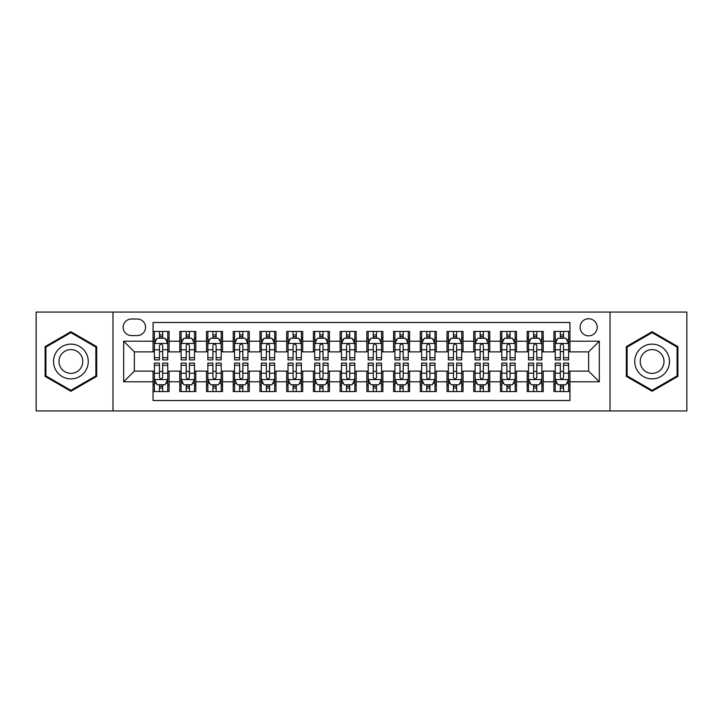 <?xml version="1.0" encoding="UTF-8"?>
<svg xmlns="http://www.w3.org/2000/svg" width="723" height="723" viewBox="0 0 723 723"><rect width="100%" height="100%" fill="white"/><g stroke="black" fill="none" stroke-linecap="round" stroke-linejoin="round"><path stroke-width="1.08" d="M588.639 318.744A8.549 8.549 0 0 0 580.09 327.293A8.549 8.549 0 0 0 588.639 335.843A8.549 8.549 0 0 0 597.198 327.293A8.549 8.549 0 0 0 588.639 318.744M610.022 410.935L686.85 410.935L686.85 312.065L610.022 312.065L610.022 410.935L112.978 410.935L112.978 312.065L36.15 312.065L36.15 410.935L112.978 410.935M569.941 331.441L553.908 331.441L553.908 341.193L543.217 341.193L543.217 351.884L553.908 351.884L553.908 341.193M543.217 341.193L543.217 331.441L527.184 331.441L527.184 341.193L516.493 341.193L516.493 351.884L527.184 351.884L527.184 341.193M516.493 341.193L516.493 331.441L500.461 331.441L500.461 341.193L489.769 341.193L489.769 351.884L500.461 351.884L500.461 341.193M489.769 341.193L489.769 331.441L473.737 331.441L473.737 341.193L463.045 341.193L463.045 351.884L473.737 351.884L473.737 341.193M463.045 341.193L463.045 331.441L447.013 331.441L447.013 341.193L436.321 341.193L436.321 351.884L447.013 351.884L447.013 341.193M436.321 341.193L436.321 331.441L420.289 331.441L420.289 341.193L409.598 341.193L409.598 351.884L420.289 351.884L420.289 341.193M409.598 341.193L409.598 331.441L393.565 331.441L393.565 341.193L382.883 341.193L382.883 351.884L393.565 351.884L393.565 341.193M382.883 341.193L382.883 331.441L366.841 331.441L366.841 341.193L356.159 341.193L356.159 351.884L366.841 351.884L366.841 341.193M356.159 341.193L356.159 331.441L340.117 331.441L340.117 341.193L329.435 341.193L329.435 351.884L340.117 351.884L340.117 341.193M329.435 341.193L329.435 331.441L313.402 331.441L313.402 341.193L302.711 341.193L302.711 351.884L313.402 351.884L313.402 341.193M302.711 341.193L302.711 331.441L286.679 331.441L286.679 341.193L275.987 341.193L275.987 351.884L286.679 351.884L286.679 341.193M275.987 341.193L275.987 331.441L259.955 331.441L259.955 341.193L249.263 341.193L249.263 351.884L259.955 351.884L259.955 341.193M249.263 341.193L249.263 331.441L233.231 331.441L233.231 341.193L222.539 341.193L222.539 351.884L233.231 351.884L233.231 341.193M222.539 341.193L222.539 331.441L206.507 331.441L206.507 341.193L195.816 341.193L195.816 351.884L206.507 351.884L206.507 341.193M195.816 341.193L195.816 331.441L179.783 331.441L179.783 351.884L169.092 351.884L169.092 331.441L153.059 331.441M153.059 391.559L169.092 391.559L169.092 371.116L179.783 371.116L179.783 391.559L195.816 391.559L195.816 371.116L206.507 371.116L206.507 381.807L195.816 381.807M206.507 381.807L206.507 391.559L222.539 391.559L222.539 371.116L233.231 371.116L233.231 381.807L222.539 381.807M233.231 381.807L233.231 391.559L249.263 391.559L249.263 371.116L259.955 371.116L259.955 381.807L249.263 381.807M259.955 381.807L259.955 391.559L275.987 391.559L275.987 371.116L286.679 371.116L286.679 381.807L275.987 381.807M286.679 381.807L286.679 391.559L302.711 391.559L302.711 371.116L313.402 371.116L313.402 381.807L302.711 381.807M313.402 381.807L313.402 391.559L329.435 391.559L329.435 371.116L340.117 371.116L340.117 381.807L329.435 381.807M340.117 381.807L340.117 391.559L356.159 391.559L356.159 371.116L366.841 371.116L366.841 381.807L356.159 381.807M366.841 381.807L366.841 391.559L382.883 391.559L382.883 371.116L393.565 371.116L393.565 381.807L382.883 381.807M393.565 381.807L393.565 391.559L409.598 391.559L409.598 371.116L420.289 371.116L420.289 381.807L409.598 381.807M420.289 381.807L420.289 391.559L436.321 391.559L436.321 371.116L447.013 371.116L447.013 381.807L436.321 381.807M447.013 381.807L447.013 391.559L463.045 391.559L463.045 371.116L473.737 371.116L473.737 381.807L463.045 381.807M473.737 381.807L473.737 391.559L489.769 391.559L489.769 371.116L500.461 371.116L500.461 381.807L489.769 381.807M500.461 381.807L500.461 391.559L516.493 391.559L516.493 371.116L527.184 371.116L527.184 381.807L516.493 381.807M527.184 381.807L527.184 391.559L543.217 391.559L543.217 371.116L553.908 371.116L553.908 381.807L543.217 381.807M131.414 335.58L137.298 335.58A8.287 8.287 0 0 0 145.576 327.293A8.287 8.287 0 0 0 137.298 319.015L131.414 319.015A8.287 8.287 0 0 0 123.136 327.293A8.287 8.287 0 0 0 131.414 335.58M610.022 312.065L112.978 312.065M569.941 341.193L569.941 322.485L153.059 322.485L153.059 351.884L134.361 351.884L134.361 371.116L153.059 371.116L153.059 400.515L569.941 400.515L569.941 371.116L588.639 371.116L588.639 351.884L569.941 351.884L569.941 341.193L599.331 341.193L599.331 381.807L569.941 381.807M153.059 381.807L123.669 381.807L123.669 341.193L153.059 341.193M553.908 381.807L553.908 391.559L569.941 391.559M153.059 338.12L154.397 338.12M159.476 338.12L162.684 338.12M167.763 338.12L169.092 338.12M153.059 351.613L154.397 351.613M159.476 351.613L162.684 351.613M167.763 351.613L169.092 351.613M153.059 371.387L154.397 371.387M159.476 371.387L162.684 371.387M167.763 371.387L169.092 371.387M153.059 384.88L154.397 384.88M159.476 384.88L162.684 384.88M167.763 384.88L169.092 384.88M179.783 351.613L181.121 351.613M186.2 351.613L189.408 351.613M194.487 351.613L195.816 351.613M179.783 338.12L181.121 338.12M186.2 338.12L189.408 338.12M194.487 338.12L195.816 338.12M179.783 371.387L181.121 371.387M186.2 371.387L189.408 371.387M194.487 371.387L195.816 371.387M179.783 384.88L181.121 384.88M186.2 384.88L189.408 384.88M194.487 384.88L195.816 384.88M206.507 371.387L207.844 371.387M212.924 371.387L216.132 371.387M221.202 371.387L222.539 371.387M206.507 384.88L207.844 384.88M212.924 384.88L216.132 384.88M221.202 384.88L222.539 384.88M206.507 338.12L207.844 338.12M212.924 338.12L216.132 338.12M221.202 338.12L222.539 338.12M206.507 351.613L207.844 351.613M212.924 351.613L216.132 351.613M221.202 351.613L222.539 351.613M233.231 371.387L234.568 371.387M239.647 371.387L242.847 371.387M247.926 371.387L249.263 371.387M233.231 384.88L234.568 384.88M239.647 384.88L242.847 384.88M247.926 384.88L249.263 384.88M233.231 338.12L234.568 338.12M239.647 338.12L242.847 338.12M247.926 338.12L249.263 338.12M233.231 351.613L234.568 351.613M239.647 351.613L242.847 351.613M247.926 351.613L249.263 351.613M259.955 371.387L261.292 371.387M266.371 371.387L269.571 371.387M274.65 371.387L275.987 371.387M259.955 384.88L261.292 384.88M266.371 384.88L269.571 384.88M274.65 384.88L275.987 384.88M259.955 338.12L261.292 338.12M266.371 338.12L269.571 338.12M274.65 338.12L275.987 338.12M259.955 351.613L261.292 351.613M266.371 351.613L269.571 351.613M274.65 351.613L275.987 351.613M286.679 371.387L288.016 371.387M293.086 371.387L296.294 371.387M301.374 371.387L302.711 371.387M286.679 384.88L288.016 384.88M293.086 384.88L296.294 384.88M301.374 384.88L302.711 384.88M286.679 338.12L288.016 338.12M293.086 338.12L296.294 338.12M301.374 338.12L302.711 338.12M286.679 351.613L288.016 351.613M293.086 351.613L296.294 351.613M301.374 351.613L302.711 351.613M313.402 371.387L314.731 371.387M319.81 371.387L323.018 371.387M328.097 371.387L329.435 371.387M313.402 384.88L314.731 384.88M319.81 384.88L323.018 384.88M328.097 384.88L329.435 384.88M313.402 338.12L314.731 338.12M319.81 338.12L323.018 338.12M328.097 338.12L329.435 338.12M313.402 351.613L314.731 351.613M319.81 351.613L323.018 351.613M328.097 351.613L329.435 351.613M340.117 371.387L341.455 371.387M346.534 371.387L349.742 371.387M354.821 371.387L356.159 371.387M340.117 384.88L341.455 384.88M346.534 384.88L349.742 384.88M354.821 384.88L356.159 384.88M340.117 338.12L341.455 338.12M346.534 338.12L349.742 338.12M354.821 338.12L356.159 338.12M340.117 351.613L341.455 351.613M346.534 351.613L349.742 351.613M354.821 351.613L356.159 351.613M366.841 371.387L368.179 371.387M373.258 371.387L376.466 371.387M381.545 371.387L382.883 371.387M366.841 384.88L368.179 384.88M373.258 384.88L376.466 384.88M381.545 384.88L382.883 384.88M366.841 338.12L368.179 338.12M373.258 338.12L376.466 338.12M381.545 338.12L382.883 338.12M366.841 351.613L368.179 351.613M373.258 351.613L376.466 351.613M381.545 351.613L382.883 351.613M393.565 371.387L394.903 371.387M399.982 371.387L403.19 371.387M408.269 371.387L409.598 371.387M393.565 384.88L394.903 384.88M399.982 384.88L403.19 384.88M408.269 384.88L409.598 384.88M393.565 338.12L394.903 338.12M399.982 338.12L403.19 338.12M408.269 338.12L409.598 338.12M393.565 351.613L394.903 351.613M399.982 351.613L403.19 351.613M408.269 351.613L409.598 351.613M420.289 371.387L421.626 371.387M426.706 371.387L429.914 371.387M434.984 371.387L436.321 371.387M420.289 384.88L421.626 384.88M426.706 384.88L429.914 384.88M434.984 384.88L436.321 384.88M420.289 338.12L421.626 338.12M426.706 338.12L429.914 338.12M434.984 338.12L436.321 338.12M420.289 351.613L421.626 351.613M426.706 351.613L429.914 351.613M434.984 351.613L436.321 351.613M447.013 371.387L448.35 371.387M453.429 371.387L456.629 371.387M461.708 371.387L463.045 371.387M447.013 384.88L448.35 384.88M453.429 384.88L456.629 384.88M461.708 384.88L463.045 384.88M447.013 338.12L448.35 338.12M453.429 338.12L456.629 338.12M461.708 338.12L463.045 338.12M447.013 351.613L448.35 351.613M453.429 351.613L456.629 351.613M461.708 351.613L463.045 351.613M473.737 371.387L475.074 371.387M480.153 371.387L483.353 371.387M488.432 371.387L489.769 371.387M473.737 384.88L475.074 384.88M480.153 384.88L483.353 384.88M488.432 384.88L489.769 384.88M473.737 338.12L475.074 338.12M480.153 338.12L483.353 338.12M488.432 338.12L489.769 338.12M473.737 351.613L475.074 351.613M480.153 351.613L483.353 351.613M488.432 351.613L489.769 351.613M500.461 371.387L501.798 371.387M506.868 371.387L510.077 371.387M515.156 371.387L516.493 371.387M500.461 384.88L501.798 384.88M506.868 384.88L510.077 384.88M515.156 384.88L516.493 384.88M500.461 338.12L501.798 338.12M506.868 338.12L510.077 338.12M515.156 338.12L516.493 338.12M500.461 351.613L501.798 351.613M506.868 351.613L510.077 351.613M515.156 351.613L516.493 351.613M527.184 371.387L528.513 371.387M533.592 371.387L536.8 371.387M541.879 371.387L543.217 371.387M527.184 384.88L528.513 384.88M533.592 384.88L536.8 384.88M541.879 384.88L543.217 384.88M527.184 338.12L528.513 338.12M533.592 338.12L536.8 338.12M541.879 338.12L543.217 338.12M527.184 351.613L528.513 351.613M533.592 351.613L536.8 351.613M541.879 351.613L543.217 351.613M553.908 371.387L555.237 371.387M560.316 371.387L563.524 371.387M568.603 371.387L569.941 371.387M553.908 384.88L555.237 384.88M560.316 384.88L563.524 384.88M568.603 384.88L569.941 384.88M553.908 338.12L555.237 338.12M560.316 338.12L563.524 338.12M568.603 338.12L569.941 338.12M553.908 351.613L555.237 351.613M560.316 351.613L563.524 351.613M568.603 351.613L569.941 351.613M134.361 351.884L123.669 341.193M134.361 371.116L123.669 381.807M599.331 341.193L588.639 351.884M599.331 381.807L588.639 371.116M70.89 391.279L96.674 376.385L96.674 346.615L70.89 331.721L45.106 346.615L45.106 376.385L70.89 391.279M677.894 346.615L652.11 331.721L626.326 346.615L626.326 376.385L652.11 391.279L677.894 376.385L677.894 346.615M162.684 334.912L159.476 334.912M167.763 357.722L162.684 357.722L162.684 359.9L167.763 359.9L167.763 343.597L165.088 338.256L157.072 338.256L154.397 343.597L154.397 359.9L159.476 359.9L159.476 357.722L154.397 357.722M154.397 343.597L154.397 331.441M167.763 343.597L167.763 331.441M159.476 338.256L159.476 331.441M162.684 331.441L162.684 338.256M162.684 357.722L162.684 345.603C161.618 343.542 160.542 343.542 159.476 345.603L159.476 357.722M159.476 388.088L162.684 388.088M154.397 365.278L159.476 365.278L159.476 363.1L154.397 363.1L154.397 379.403L157.072 384.744L165.088 384.744L167.763 379.403L167.763 363.1L162.684 363.1L162.684 365.278L167.763 365.278M167.763 379.403L167.763 391.559M154.397 379.403L154.397 391.559M162.684 384.744L162.684 391.559M159.476 391.559L159.476 384.744M159.476 365.278L159.476 377.397C160.542 379.458 161.609 379.458 162.684 377.397L162.684 365.278M70.89 344.13A17.37 17.37 0 0 0 53.52 361.5A17.37 17.37 0 0 0 70.89 378.87A17.37 17.37 0 0 0 88.26 361.5A17.37 17.37 0 0 0 70.89 344.13M70.89 349.607A11.893 11.893 0 0 0 58.997 361.5A11.893 11.893 0 0 0 70.89 373.393A11.893 11.893 0 0 0 82.784 361.5A11.893 11.893 0 0 0 70.89 349.607M95.879 375.924L70.89 390.348L45.901 375.924L45.901 347.076L70.89 332.652L95.879 347.076L95.879 375.924M637.071 352.815A17.37 17.37 0 0 0 643.425 376.538A17.37 17.37 0 0 0 667.157 370.185A17.37 17.37 0 0 0 660.795 346.462A17.37 17.37 0 0 0 637.071 352.815M641.816 355.553A11.893 11.893 0 0 0 646.163 371.803A11.893 11.893 0 0 0 662.413 367.447A11.893 11.893 0 0 0 658.057 351.197A11.893 11.893 0 0 0 641.816 355.553M677.099 347.076L677.099 375.924L652.11 390.348L627.121 375.924L627.121 347.076L652.11 332.652L677.099 347.076M189.408 334.912L186.2 334.912M194.487 357.722L189.408 357.722L189.408 359.9L194.487 359.9L194.487 343.597L191.812 338.256L183.796 338.256L181.121 343.597L181.121 359.9L186.2 359.9L186.2 357.722L181.121 357.722M181.121 343.597L181.121 331.441M194.487 343.597L194.487 331.441M186.2 338.256L186.2 331.441M189.408 331.441L189.408 338.256M189.408 357.722L189.408 345.603C188.342 343.542 187.266 343.542 186.2 345.603L186.2 357.722M216.132 334.912L212.924 334.912M221.202 357.722L216.132 357.722L216.132 359.9L221.202 359.9L221.202 343.597L218.536 338.256L210.52 338.256L207.844 343.597L207.844 359.9L212.924 359.9L212.924 357.722L207.844 357.722M207.844 343.597L207.844 331.441M221.202 343.597L221.202 331.441M212.924 338.256L212.924 331.441M216.132 331.441L216.132 338.256M216.132 357.722L216.132 345.603C215.056 343.542 213.99 343.542 212.924 345.603L212.924 357.722M242.847 334.912L239.647 334.912M247.926 357.722L242.847 357.722L242.847 359.9L247.926 359.9L247.926 343.597L245.26 338.256L237.243 338.256L234.568 343.597L234.568 359.9L239.647 359.9L239.647 357.722L234.568 357.722M234.568 343.597L234.568 331.441M247.926 343.597L247.926 331.441M239.647 338.256L239.647 331.441M242.847 331.441L242.847 338.256M242.847 357.722L242.847 345.603C241.78 343.542 240.714 343.542 239.647 345.603L239.647 357.722M269.571 334.912L266.371 334.912M274.65 357.722L269.571 357.722L269.571 359.9L274.65 359.9L274.65 343.597L271.975 338.256L263.958 338.256L261.292 343.597L261.292 359.9L266.371 359.9L266.371 357.722L261.292 357.722M261.292 343.597L261.292 331.441M274.65 343.597L274.65 331.441M266.371 338.256L266.371 331.441M269.571 331.441L269.571 338.256M269.571 357.722L269.571 345.603C268.504 343.542 267.438 343.542 266.371 345.603L266.371 357.722M186.2 388.088L189.408 388.088M181.121 365.278L186.2 365.278L186.2 363.1L181.121 363.1L181.121 379.403L183.796 384.744L191.812 384.744L194.487 379.403L194.487 363.1L189.408 363.1L189.408 365.278L194.487 365.278M194.487 379.403L194.487 391.559M181.121 379.403L181.121 391.559M189.408 384.744L189.408 391.559M186.2 391.559L186.2 384.744M186.2 365.278L186.2 377.397C187.266 379.458 188.332 379.458 189.408 377.397L189.408 365.278M212.924 388.088L216.132 388.088M207.844 365.278L212.924 365.278L212.924 363.1L207.844 363.1L207.844 379.403L210.52 384.744L218.536 384.744L221.202 379.403L221.202 363.1L216.132 363.1L216.132 365.278L221.202 365.278M221.202 379.403L221.202 391.559M207.844 379.403L207.844 391.559M216.132 384.744L216.132 391.559M212.924 391.559L212.924 384.744M212.924 365.278L212.924 377.397C213.99 379.458 215.056 379.458 216.132 377.397L216.132 365.278M239.647 388.088L242.847 388.088M234.568 365.278L239.647 365.278L239.647 363.1L234.568 363.1L234.568 379.403L237.243 384.744L245.26 384.744L247.926 379.403L247.926 363.1L242.847 363.1L242.847 365.278L247.926 365.278M247.926 379.403L247.926 391.559M234.568 379.403L234.568 391.559M242.847 384.744L242.847 391.559M239.647 391.559L239.647 384.744M239.647 365.278L239.647 377.397C240.714 379.458 241.78 379.458 242.847 377.397L242.847 365.278M266.371 388.088L269.571 388.088M261.292 365.278L266.371 365.278L266.371 363.1L261.292 363.1L261.292 379.403L263.958 384.744L271.975 384.744L274.65 379.403L274.65 363.1L269.571 363.1L269.571 365.278L274.65 365.278M274.65 379.403L274.65 391.559M261.292 379.403L261.292 391.559M269.571 384.744L269.571 391.559M266.371 391.559L266.371 384.744M266.371 365.278L266.371 377.397C267.438 379.458 268.504 379.458 269.571 377.397L269.571 365.278M296.294 334.912L293.086 334.912M301.374 357.722L296.294 357.722L296.294 359.9L301.374 359.9L301.374 343.597L298.698 338.256L290.682 338.256L288.016 343.597L288.016 359.9L293.086 359.9L293.086 357.722L288.016 357.722M288.016 343.597L288.016 331.441M301.374 343.597L301.374 331.441M293.086 338.256L293.086 331.441M296.294 331.441L296.294 338.256M296.294 357.722L296.294 345.603C295.228 343.542 294.162 343.542 293.086 345.603L293.086 357.722M293.086 388.088L296.294 388.088M288.016 365.278L293.086 365.278L293.086 363.1L288.016 363.1L288.016 379.403L290.682 384.744L298.698 384.744L301.374 379.403L301.374 363.1L296.294 363.1L296.294 365.278L301.374 365.278M301.374 379.403L301.374 391.559M288.016 379.403L288.016 391.559M296.294 384.744L296.294 391.559M293.086 391.559L293.086 384.744M293.086 365.278L293.086 377.397C294.162 379.458 295.228 379.458 296.294 377.397L296.294 365.278M323.018 334.912L319.81 334.912M328.097 357.722L323.018 357.722L323.018 359.9L328.097 359.9L328.097 343.597L325.422 338.256L317.406 338.256L314.731 343.597L314.731 359.9L319.81 359.9L319.81 357.722L314.731 357.722M314.731 343.597L314.731 331.441M328.097 343.597L328.097 331.441M319.81 338.256L319.81 331.441M323.018 331.441L323.018 338.256M323.018 357.722L323.018 345.603C321.952 343.542 320.885 343.542 319.81 345.603L319.81 357.722M319.81 388.088L323.018 388.088M314.731 365.278L319.81 365.278L319.81 363.1L314.731 363.1L314.731 379.403L317.406 384.744L325.422 384.744L328.097 379.403L328.097 363.1L323.018 363.1L323.018 365.278L328.097 365.278M328.097 379.403L328.097 391.559M314.731 379.403L314.731 391.559M323.018 384.744L323.018 391.559M319.81 391.559L319.81 384.744M319.81 365.278L319.81 377.397C320.876 379.458 321.952 379.458 323.018 377.397L323.018 365.278M349.742 334.912L346.534 334.912M354.821 357.722L349.742 357.722L349.742 359.9L354.821 359.9L354.821 343.597L352.146 338.256L344.13 338.256L341.455 343.597L341.455 359.9L346.534 359.9L346.534 357.722L341.455 357.722M341.455 343.597L341.455 331.441M354.821 343.597L354.821 331.441M346.534 338.256L346.534 331.441M349.742 331.441L349.742 338.256M349.742 357.722L349.742 345.603C348.676 343.542 347.609 343.542 346.534 345.603L346.534 357.722M346.534 388.088L349.742 388.088M341.455 365.278L346.534 365.278L346.534 363.1L341.455 363.1L341.455 379.403L344.13 384.744L352.146 384.744L354.821 379.403L354.821 363.1L349.742 363.1L349.742 365.278L354.821 365.278M354.821 379.403L354.821 391.559M341.455 379.403L341.455 391.559M349.742 384.744L349.742 391.559M346.534 391.559L346.534 384.744M346.534 365.278L346.534 377.397C347.6 379.458 348.676 379.458 349.742 377.397L349.742 365.278M376.466 334.912L373.258 334.912M381.545 357.722L376.466 357.722L376.466 359.9L381.545 359.9L381.545 343.597L378.87 338.256L370.854 338.256L368.179 343.597L368.179 359.9L373.258 359.9L373.258 357.722L368.179 357.722M368.179 343.597L368.179 331.441M381.545 343.597L381.545 331.441M373.258 338.256L373.258 331.441M376.466 331.441L376.466 338.256M376.466 357.722L376.466 345.603C375.4 343.542 374.324 343.542 373.258 345.603L373.258 357.722M373.258 388.088L376.466 388.088M368.179 365.278L373.258 365.278L373.258 363.1L368.179 363.1L368.179 379.403L370.854 384.744L378.87 384.744L381.545 379.403L381.545 363.1L376.466 363.1L376.466 365.278L381.545 365.278M381.545 379.403L381.545 391.559M368.179 379.403L368.179 391.559M376.466 384.744L376.466 391.559M373.258 391.559L373.258 384.744M373.258 365.278L373.258 377.397C374.324 379.458 375.391 379.458 376.466 377.397L376.466 365.278M403.19 334.912L399.982 334.912M408.269 357.722L403.19 357.722L403.19 359.9L408.269 359.9L408.269 343.597L405.594 338.256L397.578 338.256L394.903 343.597L394.903 359.9L399.982 359.9L399.982 357.722L394.903 357.722M394.903 343.597L394.903 331.441M408.269 343.597L408.269 331.441M399.982 338.256L399.982 331.441M403.19 331.441L403.19 338.256M403.19 357.722L403.19 345.603C402.124 343.542 401.048 343.542 399.982 345.603L399.982 357.722M399.982 388.088L403.19 388.088M394.903 365.278L399.982 365.278L399.982 363.1L394.903 363.1L394.903 379.403L397.578 384.744L405.594 384.744L408.269 379.403L408.269 363.1L403.19 363.1L403.19 365.278L408.269 365.278M408.269 379.403L408.269 391.559M394.903 379.403L394.903 391.559M403.19 384.744L403.19 391.559M399.982 391.559L399.982 384.744M399.982 365.278L399.982 377.397C401.048 379.458 402.115 379.458 403.19 377.397L403.19 365.278M429.914 334.912L426.706 334.912M434.984 357.722L429.914 357.722L429.914 359.9L434.984 359.9L434.984 343.597L432.318 338.256L424.302 338.256L421.626 343.597L421.626 359.9L426.706 359.9L426.706 357.722L421.626 357.722M421.626 343.597L421.626 331.441M434.984 343.597L434.984 331.441M426.706 338.256L426.706 331.441M429.914 331.441L429.914 338.256M429.914 357.722L429.914 345.603C428.838 343.542 427.772 343.542 426.706 345.603L426.706 357.722M426.706 388.088L429.914 388.088M421.626 365.278L426.706 365.278L426.706 363.1L421.626 363.1L421.626 379.403L424.302 384.744L432.318 384.744L434.984 379.403L434.984 363.1L429.914 363.1L429.914 365.278L434.984 365.278M434.984 379.403L434.984 391.559M421.626 379.403L421.626 391.559M429.914 384.744L429.914 391.559M426.706 391.559L426.706 384.744M426.706 365.278L426.706 377.397C427.772 379.458 428.838 379.458 429.914 377.397L429.914 365.278M456.629 334.912L453.429 334.912M461.708 357.722L456.629 357.722L456.629 359.9L461.708 359.9L461.708 343.597L459.042 338.256L451.025 338.256L448.35 343.597L448.35 359.9L453.429 359.9L453.429 357.722L448.35 357.722M448.35 343.597L448.35 331.441M461.708 343.597L461.708 331.441M453.429 338.256L453.429 331.441M456.629 331.441L456.629 338.256M456.629 357.722L456.629 345.603C455.562 343.542 454.496 343.542 453.429 345.603L453.429 357.722M453.429 388.088L456.629 388.088M448.35 365.278L453.429 365.278L453.429 363.1L448.35 363.1L448.35 379.403L451.025 384.744L459.042 384.744L461.708 379.403L461.708 363.1L456.629 363.1L456.629 365.278L461.708 365.278M461.708 379.403L461.708 391.559M448.35 379.403L448.35 391.559M456.629 384.744L456.629 391.559M453.429 391.559L453.429 384.744M453.429 365.278L453.429 377.397C454.496 379.458 455.562 379.458 456.629 377.397L456.629 365.278M483.353 334.912L480.153 334.912M488.432 357.722L483.353 357.722L483.353 359.9L488.432 359.9L488.432 343.597L485.757 338.256L477.74 338.256L475.074 343.597L475.074 359.9L480.153 359.9L480.153 357.722L475.074 357.722M475.074 343.597L475.074 331.441M488.432 343.597L488.432 331.441M480.153 338.256L480.153 331.441M483.353 331.441L483.353 338.256M483.353 357.722L483.353 345.603C482.286 343.542 481.22 343.542 480.153 345.603L480.153 357.722M480.153 388.088L483.353 388.088M475.074 365.278L480.153 365.278L480.153 363.1L475.074 363.1L475.074 379.403L477.74 384.744L485.757 384.744L488.432 379.403L488.432 363.1L483.353 363.1L483.353 365.278L488.432 365.278M488.432 379.403L488.432 391.559M475.074 379.403L475.074 391.559M483.353 384.744L483.353 391.559M480.153 391.559L480.153 384.744M480.153 365.278L480.153 377.397C481.22 379.458 482.286 379.458 483.353 377.397L483.353 365.278M510.077 334.912L506.868 334.912M515.156 357.722L510.077 357.722L510.077 359.9L515.156 359.9L515.156 343.597L512.48 338.256L504.464 338.256L501.798 343.597L501.798 359.9L506.868 359.9L506.868 357.722L501.798 357.722M501.798 343.597L501.798 331.441M515.156 343.597L515.156 331.441M506.868 338.256L506.868 331.441M510.077 331.441L510.077 338.256M510.077 357.722L510.077 345.603C509.01 343.542 507.944 343.542 506.868 345.603L506.868 357.722M506.868 388.088L510.077 388.088M501.798 365.278L506.868 365.278L506.868 363.1L501.798 363.1L501.798 379.403L504.464 384.744L512.48 384.744L515.156 379.403L515.156 363.1L510.077 363.1L510.077 365.278L515.156 365.278M515.156 379.403L515.156 391.559M501.798 379.403L501.798 391.559M510.077 384.744L510.077 391.559M506.868 391.559L506.868 384.744M506.868 365.278L506.868 377.397C507.944 379.458 509.01 379.458 510.077 377.397L510.077 365.278M536.8 334.912L533.592 334.912M541.879 357.722L536.8 357.722L536.8 359.9L541.879 359.9L541.879 343.597L539.204 338.256L531.188 338.256L528.513 343.597L528.513 359.9L533.592 359.9L533.592 357.722L528.513 357.722M528.513 343.597L528.513 331.441M541.879 343.597L541.879 331.441M533.592 338.256L533.592 331.441M536.8 331.441L536.8 338.256M536.8 357.722L536.8 345.603C535.734 343.542 534.668 343.542 533.592 345.603L533.592 357.722M533.592 388.088L536.8 388.088M528.513 365.278L533.592 365.278L533.592 363.1L528.513 363.1L528.513 379.403L531.188 384.744L539.204 384.744L541.879 379.403L541.879 363.1L536.8 363.1L536.8 365.278L541.879 365.278M541.879 379.403L541.879 391.559M528.513 379.403L528.513 391.559M536.8 384.744L536.8 391.559M533.592 391.559L533.592 384.744M533.592 365.278L533.592 377.397C534.659 379.458 535.734 379.458 536.8 377.397L536.8 365.278M563.524 334.912L560.316 334.912M568.603 357.722L563.524 357.722L563.524 359.9L568.603 359.9L568.603 343.597L565.928 338.256L557.912 338.256L555.237 343.597L555.237 359.9L560.316 359.9L560.316 357.722L555.237 357.722M555.237 343.597L555.237 331.441M568.603 343.597L568.603 331.441M560.316 338.256L560.316 331.441M563.524 331.441L563.524 338.256M563.524 357.722L563.524 345.603C562.458 343.542 561.391 343.542 560.316 345.603L560.316 357.722M560.316 388.088L563.524 388.088M555.237 365.278L560.316 365.278L560.316 363.1L555.237 363.1L555.237 379.403L557.912 384.744L565.928 384.744L568.603 379.403L568.603 363.1L563.524 363.1L563.524 365.278L568.603 365.278M568.603 379.403L568.603 391.559M555.237 379.403L555.237 391.559M563.524 384.744L563.524 391.559M560.316 391.559L560.316 384.744M560.316 365.278L560.316 377.397C561.382 379.458 562.458 379.458 563.524 377.397L563.524 365.278M179.783 381.807L169.092 381.807M179.783 341.193L169.092 341.193M167.691 343.461L154.469 343.461M154.397 339.72L156.34 339.72M165.82 339.72L167.763 339.72M159.476 349.787L154.397 349.787M167.763 349.787L162.684 349.787M162.684 336.611L159.476 336.611M154.469 379.539L167.691 379.539M167.763 383.28L165.82 383.28M156.34 383.28L154.397 383.28M162.684 373.213L167.763 373.213M154.397 373.213L159.476 373.213M159.476 386.389L162.684 386.389M194.415 343.461L181.184 343.461M181.121 339.72L183.055 339.72M192.544 339.72L194.487 339.72M186.2 349.787L181.121 349.787M194.487 349.787L189.408 349.787M189.408 336.611L186.2 336.611M221.139 343.461L207.908 343.461M207.844 339.72L209.778 339.72M219.268 339.72L221.202 339.72M212.924 349.787L207.844 349.787M221.202 349.787L216.132 349.787M216.132 336.611L212.924 336.611M247.862 343.461L234.632 343.461M234.568 339.72L236.502 339.72M245.992 339.72L247.926 339.72M239.647 349.787L234.568 349.787M247.926 349.787L242.847 349.787M242.847 336.611L239.647 336.611M274.586 343.461L261.355 343.461M261.292 339.72L263.226 339.72M272.716 339.72L274.65 339.72M266.371 349.787L261.292 349.787M274.65 349.787L269.571 349.787M269.571 336.611L266.371 336.611M181.184 379.539L194.415 379.539M194.487 383.28L192.544 383.28M183.055 383.28L181.121 383.28M189.408 373.213L194.487 373.213M181.121 373.213L186.2 373.213M186.2 386.389L189.408 386.389M207.908 379.539L221.139 379.539M221.202 383.28L219.268 383.28M209.778 383.28L207.844 383.28M216.132 373.213L221.202 373.213M207.844 373.213L212.924 373.213M212.924 386.389L216.132 386.389M234.632 379.539L247.862 379.539M247.926 383.28L245.992 383.28M236.502 383.28L234.568 383.28M242.847 373.213L247.926 373.213M234.568 373.213L239.647 373.213M239.647 386.389L242.847 386.389M261.355 379.539L274.586 379.539M274.65 383.28L272.716 383.28M263.226 383.28L261.292 383.28M269.571 373.213L274.65 373.213M261.292 373.213L266.371 373.213M266.371 386.389L269.571 386.389M301.31 343.461L288.079 343.461M288.016 339.72L289.95 339.72M299.439 339.72L301.374 339.72M293.086 349.787L288.016 349.787M301.374 349.787L296.294 349.787M296.294 336.611L293.086 336.611M288.079 379.539L301.31 379.539M301.374 383.28L299.439 383.28M289.95 383.28L288.016 383.28M296.294 373.213L301.374 373.213M288.016 373.213L293.086 373.213M293.086 386.389L296.294 386.389M328.034 343.461L314.803 343.461M314.731 339.72L316.674 339.72M326.163 339.72L328.097 339.72M319.81 349.787L314.731 349.787M328.097 349.787L323.018 349.787M323.018 336.611L319.81 336.611M314.803 379.539L328.034 379.539M328.097 383.28L326.163 383.28M316.674 383.28L314.731 383.28M323.018 373.213L328.097 373.213M314.731 373.213L319.81 373.213M319.81 386.389L323.018 386.389M354.749 343.461L341.527 343.461M341.455 339.72L343.398 339.72M352.878 339.72L354.821 339.72M346.534 349.787L341.455 349.787M354.821 349.787L349.742 349.787M349.742 336.611L346.534 336.611M341.527 379.539L354.749 379.539M354.821 383.28L352.878 383.28M343.398 383.28L341.455 383.28M349.742 373.213L354.821 373.213M341.455 373.213L346.534 373.213M346.534 386.389L349.742 386.389M381.473 343.461L368.251 343.461M368.179 339.72L370.122 339.72M379.602 339.72L381.545 339.72M373.258 349.787L368.179 349.787M381.545 349.787L376.466 349.787M376.466 336.611L373.258 336.611M368.251 379.539L381.473 379.539M381.545 383.28L379.602 383.28M370.122 383.28L368.179 383.28M376.466 373.213L381.545 373.213M368.179 373.213L373.258 373.213M373.258 386.389L376.466 386.389M408.197 343.461L394.966 343.461M394.903 339.72L396.837 339.72M406.326 339.72L408.269 339.72M399.982 349.787L394.903 349.787M408.269 349.787L403.19 349.787M403.19 336.611L399.982 336.611M394.966 379.539L408.197 379.539M408.269 383.28L406.326 383.28M396.837 383.28L394.903 383.28M403.19 373.213L408.269 373.213M394.903 373.213L399.982 373.213M399.982 386.389L403.19 386.389M434.921 343.461L421.69 343.461M421.626 339.72L423.561 339.72M433.05 339.72L434.984 339.72M426.706 349.787L421.626 349.787M434.984 349.787L429.914 349.787M429.914 336.611L426.706 336.611M421.69 379.539L434.921 379.539M434.984 383.28L433.05 383.28M423.561 383.28L421.626 383.28M429.914 373.213L434.984 373.213M421.626 373.213L426.706 373.213M426.706 386.389L429.914 386.389M461.645 343.461L448.414 343.461M448.35 339.72L450.284 339.72M459.774 339.72L461.708 339.72M453.429 349.787L448.35 349.787M461.708 349.787L456.629 349.787M456.629 336.611L453.429 336.611M448.414 379.539L461.645 379.539M461.708 383.28L459.774 383.28M450.284 383.28L448.35 383.28M456.629 373.213L461.708 373.213M448.35 373.213L453.429 373.213M453.429 386.389L456.629 386.389M488.368 343.461L475.138 343.461M475.074 339.72L477.008 339.72M486.498 339.72L488.432 339.72M480.153 349.787L475.074 349.787M488.432 349.787L483.353 349.787M483.353 336.611L480.153 336.611M475.138 379.539L488.368 379.539M488.432 383.28L486.498 383.28M477.008 383.28L475.074 383.28M483.353 373.213L488.432 373.213M475.074 373.213L480.153 373.213M480.153 386.389L483.353 386.389M515.092 343.461L501.861 343.461M501.798 339.72L503.732 339.72M513.222 339.72L515.156 339.72M506.868 349.787L501.798 349.787M515.156 349.787L510.077 349.787M510.077 336.611L506.868 336.611M501.861 379.539L515.092 379.539M515.156 383.28L513.222 383.28M503.732 383.28L501.798 383.28M510.077 373.213L515.156 373.213M501.798 373.213L506.868 373.213M506.868 386.389L510.077 386.389M541.816 343.461L528.585 343.461M528.513 339.72L530.456 339.72M539.945 339.72L541.879 339.72M533.592 349.787L528.513 349.787M541.879 349.787L536.8 349.787M536.8 336.611L533.592 336.611M528.585 379.539L541.816 379.539M541.879 383.28L539.945 383.28M530.456 383.28L528.513 383.28M536.8 373.213L541.879 373.213M528.513 373.213L533.592 373.213M533.592 386.389L536.8 386.389M568.531 343.461L555.309 343.461M555.237 339.72L557.18 339.72M566.66 339.72L568.603 339.72M560.316 349.787L555.237 349.787M568.603 349.787L563.524 349.787M563.524 336.611L560.316 336.611M555.309 379.539L568.531 379.539M568.603 383.28L566.66 383.28M557.18 383.28L555.237 383.28M563.524 373.213L568.603 373.213M555.237 373.213L560.316 373.213M560.316 386.389L563.524 386.389"/></g></svg>
